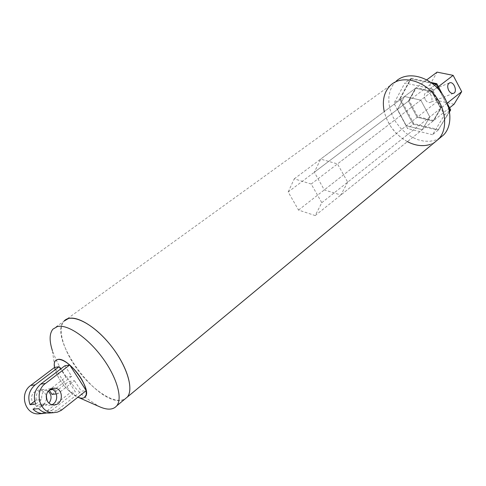 <?xml version="1.0" encoding="UTF-8"?>
<svg xmlns="http://www.w3.org/2000/svg" width="486" height="486" viewBox="0 0 486 486"><rect width="100%" height="100%" fill="white"/><g stroke="black" fill="none" stroke-linecap="round" stroke-linejoin="round"><path stroke-width="0.36" stroke-dasharray="2.43 1.82" d="M46.905 412.948L51.832 410.409L47.197 410.792L41.766 413.452M50.763 412.918L57.579 409.941L81.259 391.194L86.198 390.635M46.431 398.787C45.623 403.325 43.078 405.834 38.789 406.302C36.231 406.272 34.196 405.172 32.677 402.997C30.083 396.212 32.143 391.898 38.862 390.064C42.628 390.185 45.083 392.141 46.243 395.944M33.012 409.157L38.995 404.516L44.645 403.975L38.91 404.382L44.269 405.81L46.844 404.923L49.007 403.143M44.554 403.836L49.05 405.354L51.953 404.698M50.89 388.952L49.092 388.794C43.467 389.906 41.037 393.508 41.796 399.607L36.086 400.063L34.694 401.132M48.199 391.108L43.424 389.499C37.841 390.598 35.423 394.17 36.171 400.197L41.796 399.607M55.987 360.205L55.404 360.758C53.891 362.69 53.855 365.897 55.283 370.387C58.344 380.18 69.14 393.21 77.292 396.916C80.573 398.453 83.051 398.587 84.728 397.335M55.283 370.387L52.373 350.637L56.194 360.059C63.302 374.342 72.882 386.71 84.922 397.165L98.64 406.326M47.197 410.792L70.616 392.39L54.511 367.459C56.741 376.249 62.111 384.56 70.616 392.39L77.93 397.208M430.262 144.415L434.842 142.191L430.262 144.415L424.618 145.581L418.574 145.381L412.371 143.844L406.266 141.043L400.488 137.119L395.27 132.216L390.805 126.536L387.269 120.297L384.803 113.736L383.509 107.114L383.454 100.693L384.651 94.734L387.075 89.479L390.641 85.165L64.031 321.131C56.741 329.21 64.067 352.405 79.261 371.918C94.357 391.503 114.975 404.376 124.598 399.322L120.674 400.421C96.131 404.352 47.622 336.798 64.031 321.131L52.919 329.156M51.832 410.409L75.366 391.856L68.684 381.492L74.522 380.714L57.755 393.769L54.857 389.304L71.679 376.304L64.899 365.758M52.02 394.413L68.684 381.492M71.679 376.304L65.871 377.13L49.153 390.003M65.871 377.13L60.629 369.002M74.522 380.714L81.259 391.194M44.645 403.975L38.619 408.665M35.66 404.145L41.705 399.474M70.616 392.39L75.366 391.856M57.755 393.769L56.321 393.927M52.616 389.578L54.857 389.304M288.192 191.988L294.261 178.836L311.21 184.036L321.799 202.698L315.207 215.571L298.55 210.067L288.192 191.988L397.457 109.399L404.492 96.489L420.797 100.128L429.8 116.962L422.334 129.671L406.302 125.759L397.457 109.399L404.492 96.489L420.797 100.128L429.8 116.962L422.334 129.671L406.302 125.759L397.457 109.399L408.459 101.082L415.566 88.215L431.793 91.714L440.638 108.354L433.105 121.032L417.158 117.266L408.459 101.082L415.566 88.215L431.793 91.714L440.638 108.354L433.105 121.032L417.158 117.266L408.459 101.082L409.163 100.553L416.271 87.687L432.491 91.18L441.331 107.807L433.791 120.479L417.845 116.725L409.163 100.553M294.261 178.836L416.271 87.687M298.55 210.067L417.845 116.725M315.207 215.571L433.791 120.479M321.799 202.698L441.331 107.807M311.21 184.036L432.491 91.18M440.024 137.896L435.444 140.132L429.806 141.311L423.774 141.134L417.583 139.622L411.496 136.864L405.743 132.964L400.549 128.097L396.108 122.454L392.603 116.245L390.161 109.721L388.897 103.123L388.861 96.726L390.082 90.779L392.518 85.536L396.102 81.223L390.641 85.165M407.383 141.657C395.458 134.871 387.749 124.853 384.256 111.604M432.546 134.719L407.62 128.59L393.958 103.311L404.838 83.039L430.438 88.507L444.477 114.933L432.546 134.719L438.026 130.236L413.173 124.228L407.62 128.59M449.611 111.719L438.026 130.236L449.532 111.264L438.026 130.236L413.173 124.228L399.62 99.089L393.958 103.311M449.471 110.911L444.477 114.933M438.706 129.677L413.859 123.681L413.173 124.228L399.62 99.089L410.561 78.847L404.838 83.039M434.575 85.36L430.438 88.507M410.561 78.847L432.139 83.373L410.561 78.847L399.62 99.089L400.324 98.561L411.271 78.331L410.561 78.847M439.15 89.965L448.918 108.414L439.15 89.965M442.242 93.956L447.466 103.816M413.859 123.681L400.324 98.561M411.271 78.331L430.833 82.426M425.274 99.606C423.749 95.955 424.126 93.494 426.41 92.225C430.736 90.657 434.423 101.471 429.922 102.522C428.172 102.856 426.623 101.884 425.274 99.606M347.69 182.141L340.85 195.008L324.32 189.911L314.327 172.232L320.669 159.11L337.497 163.916L347.69 182.141L447.205 103.141M449.586 107.819L340.85 195.008M454.052 104.235L438.269 100.748L324.32 189.911M438.269 100.748L429.855 84.916L314.327 172.232M426.726 79.874L320.669 159.11M429.855 84.916L437.09 72.135M438.384 86.666L337.497 163.916M62.402 409.54L57.579 409.941M52.634 388.35L49.092 388.794M43.424 389.499L38.862 390.064M53.818 404.917L49.05 405.354M43.369 405.883L38.789 406.302M77.292 396.916L78.331 397.378M449.356 82.966L426.41 92.225M453.341 93.373L429.922 102.522"/><path stroke-width="0.73" d="M84.728 397.335L86.222 394.675L86.198 390.635L61.272 410.354L57.542 412.092L53.539 412.699C39.639 413.525 33.607 391.667 45.453 383.466L69.717 364.968C64.778 360.891 60.768 359.069 57.67 359.5L55.987 360.205M45.453 383.466L40.757 384.104C34.628 389.565 32.927 396.242 35.66 404.145L30.077 404.692C27.374 396.874 29.069 390.264 35.156 384.863L59.146 366.699L54.511 367.459C53.946 364.415 54.244 362.179 55.398 360.758L57.67 359.5C67.937 356.414 92.65 389.796 85.299 396.764L85.299 396.764C83.805 398.496 81.35 398.642 77.93 397.208M41.766 413.452L38.491 413.865C24.859 414.68 19.009 393.46 30.648 385.471L54.511 367.459M53.539 412.699L48.77 413.07C44.834 413.027 41.456 411.557 38.619 408.665L33.012 409.157C35.818 412.019 39.178 413.471 43.078 413.513L46.905 412.948M48.77 413.07L50.763 412.918M47.579 401.503C44.906 394.517 46.996 390.082 53.843 388.205C63.83 387.421 63.848 405.124 53.818 404.917C51.206 404.881 49.129 403.745 47.579 401.503M46.243 395.944L46.431 398.787M51.953 404.698C58.824 401.965 58.004 390.149 50.89 388.952M49.007 403.143C51.984 398.775 51.716 394.76 48.199 391.108M78.331 397.378L98.64 406.326C107.023 410.227 113.056 410.062 116.749 405.828C122.946 398.313 116.67 376.668 101.878 356.961C87.152 337.205 67.287 323.943 57.372 326.549L52.919 329.156C49.39 333.518 49.208 340.674 52.373 350.637M69.717 364.968L86.198 390.635C84.114 381.656 78.623 373.102 69.717 364.968L64.899 365.758L40.757 384.104M68.55 318.464L64.031 321.131C70.986 312.917 91.842 322.643 108.949 343.189C126.147 363.625 134.379 388.77 127.35 397.038C133.693 389.426 127.654 367.841 113.007 348.316C98.433 328.743 78.592 315.736 68.55 318.464M124.598 399.322L127.35 397.038L124.598 399.322M34.694 401.132L30.077 404.692M56.321 393.927L52.02 394.413L49.201 390.076M60.629 369.002L59.146 366.699M49.311 389.985L52.616 389.578M384.256 111.604C381.953 100.541 384.086 91.733 390.641 85.165C400.75 75.585 420.633 79.139 433.366 93.598C446.221 107.928 448.305 129.203 438.451 139.203L116.749 405.828M396.102 81.223C406.229 71.642 426.064 75.117 438.718 89.479C451.506 103.712 453.511 124.902 443.639 134.901L440.024 137.896M430.262 144.415C423.069 146.699 415.439 145.782 407.383 141.657M390.641 85.165C400.75 75.585 420.633 79.139 433.366 93.598C446.221 107.928 448.305 129.203 438.451 139.203L443.639 134.901M447.466 103.816L450.698 109.921L450.012 110.474L448.918 108.414L450.012 110.474L449.532 111.264L450.012 110.474L449.471 110.911M430.833 82.426L436.799 83.671L436.094 84.206L432.139 83.373L436.094 84.206L434.575 85.36M436.094 84.206L439.15 89.965L436.094 84.206M436.799 83.671L442.242 93.956M450.698 109.921L449.611 111.719M448.663 90.353C447.102 86.599 447.466 84.084 449.744 82.808C454.076 81.241 457.848 92.34 453.341 93.373C451.591 93.701 450.03 92.692 448.663 90.353M426.726 79.874L437.09 72.135L453.146 75.36L461.7 91.635L454.052 104.235L449.586 107.819M461.7 91.635L447.205 103.141M453.146 75.36L438.384 86.666M35.156 384.863L30.648 385.471M43.078 413.513L38.491 413.865M53.843 388.205L52.634 388.35M449.744 82.808L449.356 82.966"/></g></svg>
